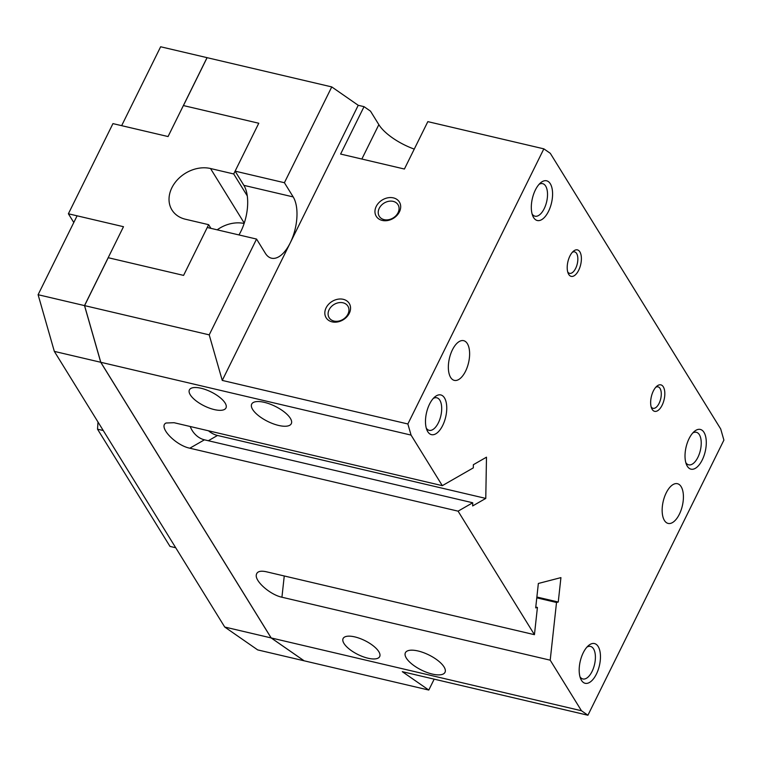 <?xml version="1.0" encoding="UTF-8"?>
<svg xmlns="http://www.w3.org/2000/svg" width="762" height="762" viewBox="0 0 762 762"><rect width="100%" height="100%" fill="white"/><g stroke="black" fill="none" stroke-linecap="round" stroke-linejoin="round"><path stroke-width="1.14" d="M406.346 658.111A22.098 8.42 26.3 0 1 405.394 652.739A22.098 8.42 26.3 0 1 423.434 652.615A22.098 8.42 26.3 0 1 444.055 666.95A22.098 8.42 26.3 0 1 445.008 672.322A22.098 8.42 26.3 0 1 426.968 672.446A22.098 8.42 26.3 0 1 406.346 658.111M252.651 409.47A22.098 8.42 26.3 0 1 251.689 404.108A22.098 8.42 26.3 0 1 269.729 403.974A22.098 8.42 26.3 0 1 290.351 418.319A22.098 8.42 26.3 0 1 291.303 423.682A22.098 8.42 26.3 0 1 273.263 423.815A22.098 8.42 26.3 0 1 252.651 409.47M539.077 184.328A16.716 8.049 -76.8 0 1 542.63 183.652A16.716 8.049 -76.8 0 1 545.659 186.071A16.716 8.049 -76.8 0 1 545.602 205.34A16.716 8.049 -76.8 0 1 534.991 216.189A16.716 8.049 -76.8 0 1 532.114 214.008M533.6 217.561A20.393 9.82 -76.8 0 1 532.8 216.008A20.393 9.82 -76.8 0 1 540.582 182.832A20.393 9.82 -76.8 0 1 550.307 183.756A20.393 9.82 -76.8 0 1 548.535 211.312A20.393 9.82 -76.8 0 1 533.6 217.561M433.245 398.459A16.716 8.049 -76.8 0 1 436.797 397.783A16.716 8.049 -76.8 0 1 439.826 400.202A16.716 8.049 -76.8 0 1 439.769 419.481A16.716 8.049 -76.8 0 1 429.158 430.33A16.716 8.049 -76.8 0 1 426.282 428.139M427.768 431.692A20.393 9.82 -76.8 0 1 426.968 430.149A20.393 9.82 -76.8 0 1 434.759 396.973A20.393 9.82 -76.8 0 1 444.475 397.888A20.393 9.82 -76.8 0 1 442.703 425.444A20.393 9.82 -76.8 0 1 427.768 431.692M692.782 432.959A16.716 8.049 -76.8 0 1 696.335 432.283A16.716 8.049 -76.8 0 1 699.364 434.702A16.716 8.049 -76.8 0 1 699.306 453.981A16.716 8.049 -76.8 0 1 688.696 464.83A16.716 8.049 -76.8 0 1 685.819 462.648M687.295 466.201A20.393 9.82 -76.8 0 1 686.505 464.649A20.393 9.82 -76.8 0 1 694.287 431.473A20.393 9.82 -76.8 0 1 704.012 432.387A20.393 9.82 -76.8 0 1 702.24 459.953A20.393 9.82 -76.8 0 1 687.295 466.201M586.95 647.09A16.716 8.049 -76.8 0 1 590.502 646.414A16.716 8.049 -76.8 0 1 593.531 648.833A16.716 8.049 -76.8 0 1 593.474 668.112A16.716 8.049 -76.8 0 1 582.863 678.961A16.716 8.049 -76.8 0 1 579.987 676.78M581.463 680.333A20.393 9.82 -76.8 0 1 580.673 678.78A20.393 9.82 -76.8 0 1 588.454 645.604A20.393 9.82 -76.8 0 1 598.18 646.519A20.393 9.82 -76.8 0 1 596.408 674.084A20.393 9.82 -76.8 0 1 581.463 680.333M679.371 514.217A20.393 9.82 -76.8 0 1 668.122 523.418A20.393 9.82 -76.8 0 1 666.198 492.909A20.393 9.82 -76.8 0 1 677.447 483.708A20.393 9.82 -76.8 0 1 679.371 514.217M465.572 371.18A20.393 9.82 -76.8 0 1 454.333 380.381A20.393 9.82 -76.8 0 1 452.399 349.872A20.393 9.82 -76.8 0 1 463.648 340.671A20.393 9.82 -76.8 0 1 465.572 371.18M572.329 252.289A11.02 5.305 -76.8 0 1 574.615 251.879A11.02 5.305 -76.8 0 1 576.615 253.47A11.02 5.305 -76.8 0 1 576.577 266.186A11.02 5.305 -76.8 0 1 569.585 273.339A11.02 5.305 -76.8 0 1 567.719 271.948M568.728 274.396A13.602 6.553 -76.8 0 1 568.195 273.358A13.602 6.553 -76.8 0 1 573.386 251.241A13.602 6.553 -76.8 0 1 579.872 251.851A13.602 6.553 -76.8 0 1 578.691 270.224A13.602 6.553 -76.8 0 1 568.728 274.396M655.768 387.267A11.02 5.305 -76.8 0 1 658.054 386.848A11.02 5.305 -76.8 0 1 660.054 388.449A11.02 5.305 -76.8 0 1 660.016 401.155A11.02 5.305 -76.8 0 1 653.024 408.308A11.02 5.305 -76.8 0 1 651.158 406.918M652.167 409.365A13.602 6.553 -76.8 0 1 651.634 408.337A13.602 6.553 -76.8 0 1 656.825 386.22A13.602 6.553 -76.8 0 1 663.311 386.829A13.602 6.553 -76.8 0 1 662.13 405.203A13.602 6.553 -76.8 0 1 652.167 409.365M343.995 643.471A20.393 7.772 26.3 0 1 343.11 638.518A20.393 7.772 26.3 0 1 359.759 638.404A20.393 7.772 26.3 0 1 378.8 651.643A20.393 7.772 26.3 0 1 379.676 656.596A20.393 7.772 26.3 0 1 363.026 656.711A20.393 7.772 26.3 0 1 343.995 643.471M190.29 394.84A20.393 7.772 26.3 0 1 189.405 389.887A20.393 7.772 26.3 0 1 206.064 389.773A20.393 7.772 26.3 0 1 225.095 403.003A20.393 7.772 26.3 0 1 225.981 407.956A20.393 7.772 26.3 0 1 209.321 408.08A20.393 7.772 26.3 0 1 190.29 394.84M384.134 219.637A11.02 8.696 -31.7 0 0 396.05 215.589A11.02 8.696 -31.7 0 0 398.021 204.711A11.02 8.696 -31.7 0 0 393.163 201.368A11.02 8.696 -31.7 0 0 381.248 205.416A11.02 8.696 -31.7 0 0 379.276 216.294A11.02 8.696 -31.7 0 0 384.134 219.637M393.392 197.882A13.602 10.735 148.3 0 1 399.421 211.874A13.602 10.735 148.3 0 1 382.248 220.428A13.602 10.735 148.3 0 1 376.218 206.435A13.602 10.735 148.3 0 1 393.392 197.882M334.004 321.069A11.02 8.696 -31.7 0 0 345.919 317.021A11.02 8.696 -31.7 0 0 347.891 306.143A11.02 8.696 -31.7 0 0 343.033 302.8A11.02 8.696 -31.7 0 0 331.118 306.848A11.02 8.696 -31.7 0 0 329.146 317.725A11.02 8.696 -31.7 0 0 334.004 321.069M343.252 299.314A13.602 10.735 148.3 0 1 349.291 313.306A13.602 10.735 148.3 0 1 332.118 321.859A13.602 10.735 148.3 0 1 326.088 307.867A13.602 10.735 148.3 0 1 343.252 299.314M271.196 637.946L304.133 660.806L428.787 690.058L402.307 671.674L587.921 715.232L723.9 440.112L720.719 428.996L550.307 153.333L543.849 148.847L407.87 423.977L411.061 435.092L100.794 362.283L271.196 637.946L581.463 710.746L550.202 660.178L281.93 597.227C270.415 594.836 255.032 581.473 256.289 574.939C256.908 571.548 260.204 570.481 266.167 571.729L534.438 634.679L458.086 511.159L189.814 448.208C175.412 445.313 157.905 426.73 166.068 423.005L174.05 422.71L442.312 485.661L411.061 435.092M210.922 228.362L208.645 224.676L183.585 275.396L108.233 257.718L84.563 305.61L100.794 362.283M84.563 305.61L209.217 334.861L256.556 239.068L207.254 227.495L183.585 275.396L108.175 257.699L84.572 305.648M271.139 637.927L304.076 660.797L257.68 649.9L224.733 627.04L271.139 637.927L100.736 362.274L54.331 351.387L38.1 294.713L84.506 305.6L123.492 226.705L68.389 213.779L112.947 123.615L168.059 136.55L207.045 57.655L183.404 105.566M271.224 637.956L304.067 660.759M100.698 362.121L84.525 305.638M238.954 234.934A33.995 16.373 103.2 0 0 243.888 185.357L235.106 171.145L284.407 182.718L331.756 86.916L207.102 57.674L183.432 105.566L258.775 123.244L233.715 173.965L247.279 195.91M207.045 57.655L160.639 46.768L121.653 125.663L168.059 136.55L183.375 105.556L258.775 123.244L235.106 171.145M543.849 148.847L427.834 121.634L404.412 169.031L340.604 154.057L364.036 106.661L358.235 105.299L331.756 86.916M364.036 106.661L370.494 111.147L378.847 124.654A37.395 14.249 -153.7 0 0 414.261 149.104M38.1 294.713L77.095 215.817L123.492 226.705L108.175 257.699M100.736 362.274L84.506 305.6M209.217 334.861L222.256 380.419L407.87 423.977M224.733 627.04L54.331 351.387M581.463 710.746L587.921 715.232M434.178 679.152L428.787 690.058M97.993 422.015L97.526 429.187L169.993 546.402L175.717 547.745M103.261 430.53L97.526 429.187M536.781 597.846L556.517 602.485L550.202 660.178M534.438 634.679L537.42 607.438L535.772 607.047M537.42 607.438L535.686 607.886L538.353 583.473L560.927 577.615L558.251 602.028L556.517 602.485M558.251 602.028L536.877 597.017M190.214 426.501A18.698 14.945 -119.8 0 0 204.445 439.817L472.716 502.768L458.086 511.159M442.312 485.661L473.307 467.878L473.364 464.706L486.48 457.181L485.775 498.415L472.659 505.939L472.716 502.768M485.775 498.415L217.503 435.464A22.098 17.659 60.2 0 1 208.474 430.787M358.235 105.299L222.256 380.419M284.407 182.718L293.189 196.92A33.995 16.373 -76.8 0 1 290.246 242.859A33.995 16.373 -76.8 0 1 271.501 258.194A33.995 16.373 -76.8 0 1 265.338 253.27L256.556 239.068M208.645 224.676L185.442 219.237A30.594 24.146 148.3 0 1 171.955 209.969A30.594 24.146 148.3 0 1 177.441 179.765A30.594 24.146 148.3 0 1 210.512 168.516L233.715 173.965M244.145 223.485A30.594 24.146 -31.7 0 0 217.17 229.829M68.389 213.779L73.79 222.504M284.255 575.977L281.93 597.227M204.445 439.817L189.814 448.208M217.503 435.464L208.331 440.731M378.847 124.654L361.855 159.039M293.189 196.92L243.888 185.357M210.512 168.516L244.259 223.114"/></g></svg>

